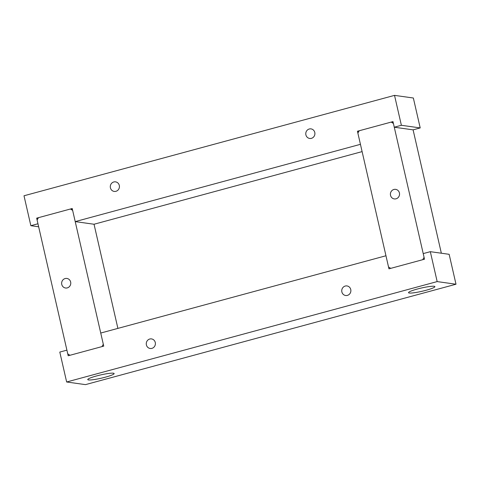 <?xml version="1.0" encoding="UTF-8"?>
<svg xmlns="http://www.w3.org/2000/svg" width="480" height="480" viewBox="0 0 480 480"><rect width="100%" height="100%" fill="white"/><g stroke="black" fill="none" stroke-linecap="round" stroke-linejoin="round"><path stroke-width="0.72" d="M305.898 134.874A4.83 4.566 98 0 1 311.01 128.886A4.83 4.566 98 0 1 314.784 132.468A4.83 4.566 98 0 1 309.672 138.456A4.83 4.566 98 0 1 305.898 134.874M110.418 187.842A4.83 4.566 98 0 1 115.53 181.854A4.83 4.566 98 0 1 119.304 185.436A4.83 4.566 98 0 1 114.192 191.424A4.83 4.566 98 0 1 110.418 187.842M38.652 226.782L30.852 225.69L37.962 223.764L36.678 218.154L72.216 208.524L75.216 221.61L360.438 144.324L357.444 131.238L358.83 131.43M357.444 131.238L392.982 121.602L394.266 127.212L401.376 125.286L420.204 127.926L413.094 129.852L441.348 253.218M394.266 127.212L413.094 129.852M75.216 221.61L94.038 224.244L362.106 151.608M36.678 218.154L38.064 218.346M401.376 125.286L394.524 95.37L413.352 98.01L420.204 127.926M394.524 95.37L24 195.774L30.852 225.69M155.274 342.486A4.83 4.566 98 0 1 150.162 348.48A4.83 4.566 98 0 1 146.388 344.898A4.83 4.566 98 0 1 151.5 338.91A4.83 4.566 98 0 1 155.274 342.486M350.754 289.518A4.83 4.566 98 0 1 345.642 295.506A4.83 4.566 98 0 1 341.868 291.93A4.83 4.566 98 0 1 346.98 285.936A4.83 4.566 98 0 1 350.754 289.518M113.382 373.194A13.53 1.662 -12.9 0 1 114.132 373.548A13.53 1.662 -12.9 0 1 103.35 377.7A13.53 1.662 -12.9 0 1 88.5 379.938A13.53 1.662 -12.9 0 1 87.756 379.59A13.53 1.662 -12.9 0 1 98.532 375.438A13.53 1.662 -12.9 0 1 113.382 373.194M434.148 286.278A13.53 1.662 -12.9 0 1 434.898 286.632A13.53 1.662 -12.9 0 1 424.116 290.778A13.53 1.662 -12.9 0 1 409.266 293.022A13.53 1.662 -12.9 0 1 408.522 292.668A13.53 1.662 -12.9 0 1 419.298 288.522A13.53 1.662 -12.9 0 1 434.148 286.278M100.734 333.042L103.734 346.128L68.19 355.758L66.906 350.148L59.796 352.074L66.648 381.99L85.476 384.63L456 284.226L437.172 281.592L430.32 251.676L423.216 253.602L424.5 259.212L388.956 268.842L385.962 255.756L100.734 333.042M456 284.226L449.148 254.31L430.32 251.676M437.172 281.592L66.648 381.99M393.9 189.468A4.83 4.566 98 0 1 399.534 193.848A4.83 4.566 98 0 1 394.296 198.924A4.83 4.566 98 0 1 393.9 189.468M424.074 257.34L422.724 259.692L390.732 268.362L388.53 266.97L357.87 133.104L359.22 130.752L391.206 122.088L393.414 123.474L424.074 257.34M393.156 122.358L391.206 122.088M67.278 287.898A4.83 4.566 98 0 1 61.638 283.518A4.83 4.566 98 0 1 66.876 278.442A4.83 4.566 98 0 1 67.278 287.898M37.104 220.02L38.454 217.674L70.44 209.004L72.648 210.39L103.308 344.262L101.958 346.608L69.966 355.278L67.764 353.892L37.104 220.02M72.39 209.274L70.44 209.004M117.894 328.392L94.038 224.244"/></g></svg>
